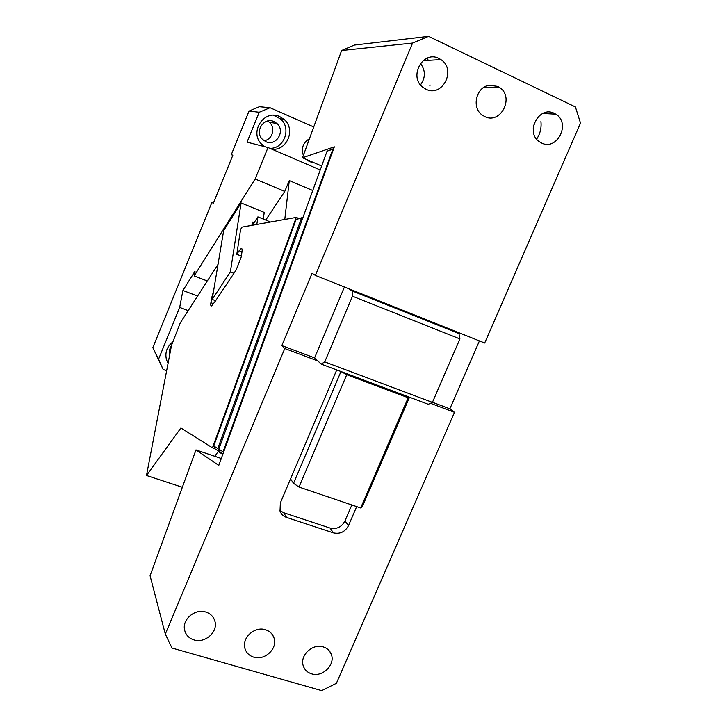 <?xml version="1.0" encoding="UTF-8"?>
<svg xmlns="http://www.w3.org/2000/svg" width="727" height="727" viewBox="0 0 727 727"><rect width="100%" height="100%" fill="white"/><g stroke="black" fill="none" stroke-linecap="round" stroke-linejoin="round"><path stroke-width="1.09" d="M166.637 370.725L163.148 369.47L152.824 347.651L211.893 202.415L213.393 203.033M169.573 351.768L170.209 352.159M152.824 347.651L158.568 359.183L179.678 307.412L188.193 310.611M197.59 296.053L182.922 290.464L179.678 307.412M182.922 290.464L195.036 271.144L194.154 275.906L255.122 178.996L284.748 191.41L289.291 180.587L284.775 219.454M320.234 169.954L268.009 147.536L255.122 178.996M268.009 147.536L247.044 142.147L259.221 112.267L249.043 111.058L231.304 154.669L232.858 155.196L213.293 203.287L211.893 202.415M158.568 359.183L163.148 369.47M171.499 345.461C169.718 348.097 169.173 350.914 169.873 353.922M172.881 341.881C166.846 346.697 164.729 352.704 166.528 359.91L168.073 363.309M207.313 280.985L194.154 275.906M265.746 220.063L284.748 191.41M259.221 112.267L270.044 107.723L313.737 126.961M271.771 149.153C286.965 151.325 296.143 129.133 284.021 119.355L279.786 116.638C264.31 108.886 248.961 131.95 261.502 144.082L264.573 146.654M309.448 138.73C303.068 142.637 301.042 148.19 303.368 155.396M306.031 159.277L309.62 161.685L313.8 162.621M270.044 107.723L259.412 106.715L249.043 111.058M232.813 155.305L231.304 154.669M264.046 140.693C272.38 139.848 275.924 127.779 269.417 122.327L267.636 121.018M309.066 139.775L308.484 139.248M166.728 360.501L168.264 362.31M312.764 190.51L289.291 180.587M269.853 148.326C284.257 148.971 291.8 128.061 280.422 118.874L273.57 115.302M309.348 161.567L311.383 161.585M265.818 141.665C276.16 146.727 285.802 130.896 276.887 123.472L274.024 121.609C264.01 116.62 254.214 131.623 262.438 139.33L265.818 141.665M270.508 222.008L257.903 216.855L256.84 224.452M257.903 216.855L252.414 225.243M221.29 458.51L195.972 449.913L218.791 465.398L334.338 146.836L302.505 157.759L321.661 166.01M315.373 275.397L484.682 343.008L580.509 123.108L575.43 106.96L428.576 36.35L354.331 45.074L341.617 50.517L412.572 43.057L315.373 275.397L312.065 273.243L281.831 345.57L284.775 348.524L165.311 634.08L150.071 575.775L195.972 449.913M341.617 50.517L302.505 157.759M333.693 148.626L327.05 151.161L332.839 149.208L223.062 451.785L218.836 449.168L327.05 151.161M479.42 340.908L449.868 408.819L454.484 412.318L336.392 683.325L321.688 690.65L171.972 648.039L165.311 634.08M220.508 452.285L218.209 451.503L222.78 454.384M223.471 452.494L223.062 451.785M333.593 148.881L332.839 149.208M279.804 510.436L283.684 512.726L330.067 528.056L333.402 532.864L286.556 517.424C283.385 516.306 281.204 514.198 280.022 511.108L280.349 502.957L336.728 369.916M284.775 348.524L317.853 360.955L321.207 364.091L428.303 404.294L432.42 402.394L459.918 338.936L352.477 296.207L352.104 290.909L348.378 288.574M430.475 403.294L454.484 412.318M356.675 506.61L348.478 525.648C345.071 531.91 340.045 534.309 333.402 532.864M194.018 639.942C188.902 638.297 185.758 634.962 184.585 629.936C182.004 619.404 195.09 608.372 205.768 612.034C210.648 613.643 213.729 616.814 214.992 621.549C217.973 632.108 204.923 643.568 194.018 639.942M311.592 673.856C307.448 672.566 304.686 669.94 303.304 665.977C299.424 655.69 312.528 643.177 323.261 646.921C327.205 648.184 329.894 650.674 331.312 654.4C335.565 664.669 322.515 677.555 311.592 673.856M253.741 657.172C249.152 655.718 246.199 652.755 244.89 648.302C241.618 637.861 254.741 626.047 265.455 629.755C269.844 631.181 272.716 633.989 274.088 638.188C277.741 648.629 264.683 660.843 253.741 657.172M281.831 345.57L314.573 357.893L317.853 360.955M314.573 357.893L344.434 287.001M428.576 36.35L412.572 43.057M484.718 116.556L482.283 115.102C471.232 107.769 476.112 86.84 489.326 85.259L497.604 86.386L499.285 87.331C514.943 96.673 500.794 124.962 484.718 116.556M541.524 142.992L539.425 141.765C524.767 132.414 539.052 105.17 554.347 113.394L555.792 114.194C571.158 123.072 557.182 151.18 541.524 142.992M425.967 89.221L423.096 87.458C408.192 76.971 422.941 49.872 438.917 58.46L440.898 59.605C456.801 69.465 442.443 97.827 425.967 89.221M432.474 402.267L449.868 408.819M218.209 451.503L214.81 456.311M222.98 453.839L220.145 452.058L218.836 449.168M351.85 504.974L344.989 520.923L348.478 525.648M330.067 528.056C336.637 529.501 341.608 527.12 344.989 520.923M321.207 364.091L324.742 361.873L352.477 296.207M454.157 330.821L458.946 333.548L352.104 290.909M533.654 125.126L533.218 128.87M420.442 63.385C425.64 70.455 425.668 77.625 420.506 84.895M540.933 121.573C541.615 127.943 540.179 133.795 536.635 139.13M458.946 333.548L459.918 338.936M324.742 361.873L432.42 402.394M429.684 85.241L430.311 85.123M426.913 58.269L428.394 60.332M408.192 397.76L409.501 397.233L362.31 506.674L360.683 507.964L408.192 397.76L346.743 374.714L299.015 487.054L360.683 507.964M290.536 478.92L293.544 483.319L340.963 371.515L346.743 374.714M293.544 483.319L299.015 487.054M241.11 202.933L230.359 271.943L212.184 299.397L223.662 230.623L241.11 202.933L264.219 212.429L263.328 219.072M242 248.961L241.1 248.598C242.027 248.234 242.336 249.216 242.027 251.542L241.219 256.985L236.239 269.799L215.637 300.714L212.184 299.397M233.885 273.325L230.359 271.943M254.05 222.744L252.387 222.062L251.915 225.334M214.919 448.668L212.457 447.823L296.243 217.4L242.082 227.097L240.592 229.405L236.793 254.296L241.346 256.104M236.793 254.296L239.119 250.76L241.973 251.896M241.1 248.598L239.119 250.76M212.493 297.561L211.811 297.298L210.912 302.696C210.521 305.195 210.803 306.249 211.748 305.858L215.637 300.714M211.811 297.298L213.538 291.282M212.457 447.823L180.905 427.985L146.49 475.485L171.517 345.398L180.223 322.97L218.027 264.383M146.49 475.485L182.35 487.263M296.243 217.4L298.406 218.291M213.729 446.005L217.8 448.532L219.109 451.403L215.019 448.841L213.729 446.005L296.134 219.345L302.841 217.846M303.014 217.373L296.134 219.345M219.109 451.403L219.936 451.694M217.8 448.532L301.378 218.436M283.684 512.726L286.556 517.424M210.912 302.696L213.62 303.732M280.422 118.874L284.021 119.355M269.417 122.327L276.887 123.472M308.502 139.239L309.211 139.366M214.992 621.549L213.992 618.786M331.312 654.4L329.576 651.201M274.088 638.188L272.68 635.107M499.285 87.331L484.1 87.231M555.792 114.194L542.76 113.457M440.898 59.605L423.059 60.65"/></g></svg>
